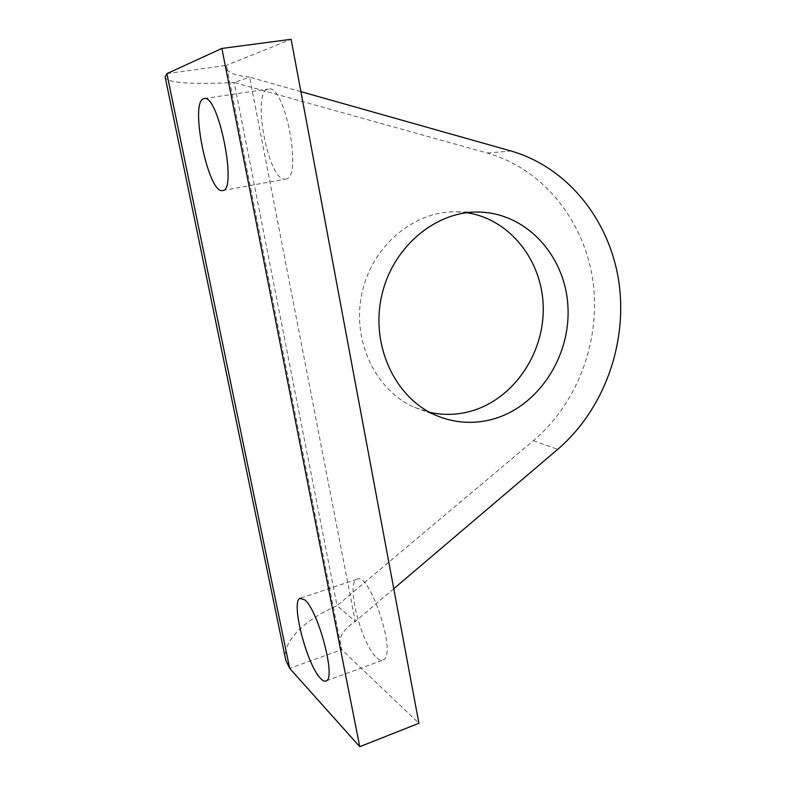 <?xml version="1.0" encoding="UTF-8"?>
<svg xmlns="http://www.w3.org/2000/svg" width="786" height="786" viewBox="0 0 786 786"><rect width="100%" height="100%" fill="white"/><g stroke="black" fill="none" stroke-linecap="round" stroke-linejoin="round"><path stroke-width="0.59" stroke-dasharray="3.93 2.95" d="M376.946 657.902C379.599 660.279 381.809 660.918 383.588 659.837C397.225 653.628 368.605 569.28 356.618 579.41C345.732 583.644 361.717 645.404 376.946 657.902M285.151 179.12L285.672 179.051C302.915 178.894 285.239 84.289 268.547 88.975C250.98 89.997 268.301 182.156 285.151 179.12M466.717 212.701L457.147 211.866C414.723 210.255 372.191 245.34 361.992 292.952C351.47 340.485 375.462 390.583 414.586 407.364L429.687 412.336M285.858 660.368C281.162 642.024 304.772 619.604 337.056 605.662L234.199 82.501C196.588 84.407 165.6 83.522 165.198 76.959M393.776 588.724L355.272 621.451L337.056 605.662L533.409 440.681C578.221 402.746 601.339 339.356 592.782 280.003C584.077 220.778 543.244 168.931 487.33 153.054L234.199 82.501L249.614 77.156C235.505 75.564 227.596 72.587 225.887 68.235L226.456 65.385L291.125 39.3M300.91 91.648L249.614 77.156L355.272 621.451C344.052 628.829 338.904 636.748 339.807 645.227L341.723 649.698L418.909 723.277M166.887 73.629L226.456 65.385L341.723 649.698L289.67 668.326M533.409 440.681L557.696 449.346M487.33 153.054L510.979 150.991M326.485 680.794L383.588 659.837M300.91 598.008L356.618 579.41M222.674 190.517L285.672 179.051M204.242 98.545L268.547 88.975M414.586 407.364L435.572 415.205M457.147 211.866L476.414 212.043M339.788 645.227L225.867 68.244"/><path stroke-width="1.18" d="M304.772 599.885C317.957 610.054 335.986 677.08 326.485 680.794C324.982 681.796 323.026 681.03 320.629 678.495C306.884 665.074 290.614 602.066 299.918 598.342L304.772 599.885M203.682 98.672L204.242 98.545C218.537 94.163 237.637 190.87 222.674 190.517L222.222 190.576C208.074 193.189 189.416 101.984 203.682 98.672M429.687 412.336C443.599 415.391 457.423 414.979 471.168 411.107C513.366 399.101 544.04 354.103 543.244 307.66C542.723 261.227 510.261 219.097 466.717 212.701M493.805 418.909C474.037 424.509 454.622 423.271 435.572 415.205C395.299 397.913 370.589 345.899 381.534 296.44C392.145 246.902 436.122 210.402 479.794 212.082C527.16 213.487 565.281 256.344 567.905 306.176C570.931 355.989 538.911 405.841 493.805 418.909M165.198 76.959L166.887 73.629L221.878 48.457L359.742 746.7L289.67 668.326L285.858 660.368M221.878 48.457L291.125 39.3L418.909 723.277L359.742 746.7M300.91 91.648L510.979 150.991C568.475 167.546 610.211 221.338 618.975 282.695C627.592 344.18 603.766 409.87 557.696 449.346L393.776 588.724M166.887 73.629L289.67 668.326M299.918 598.342L300.91 598.008M476.414 212.043L479.794 212.082M285.819 660.368L165.148 76.959"/></g></svg>
